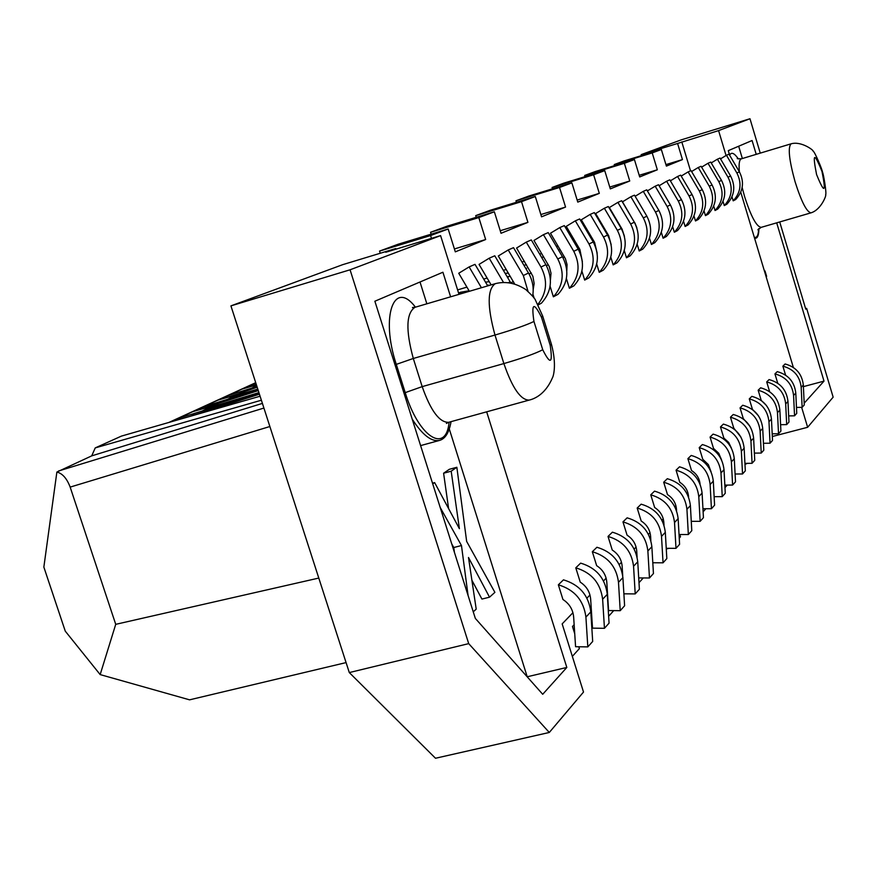 <?xml version="1.0" encoding="UTF-8"?>
<svg xmlns="http://www.w3.org/2000/svg" width="877" height="877" viewBox="0 0 877 877"><rect width="100%" height="100%" fill="white"/><g stroke="black" fill="none" stroke-linecap="round" stroke-linejoin="round"><path stroke-width="1.32" d="M349.298 672.571L435.507 758.254L549.298 732.47L468.702 643.63L350.066 269.798L230.925 305.876L349.298 672.571L468.702 643.63M572.933 612.705L562.168 623.887L583.512 692.052L549.298 732.47M586.932 598.158L589.969 595.001M603.508 580.936L606.139 578.206M619.239 564.591L621.486 562.256M634.181 549.068L636.088 547.084M648.399 534.29L650 532.635M661.949 520.214L663.253 518.855M674.851 506.807L675.904 505.711M687.184 493.992L687.996 493.148M698.969 481.747L699.561 481.133M805.623 308.649L806.632 308.375L833.15 397.16L807.64 427.285L772.319 436.516M807.64 427.285L801.655 407.356M806.632 308.375L805.766 309.142L779.719 221.958M760.249 153.124L749.978 118.746L681.265 139.849L641.164 154.637L641.46 155.613M665.928 164.602L682.449 159.581L677.581 143.466L641.164 154.637M677.581 143.466L718.581 130.607L749.978 118.746M690.528 170.862L681.791 141.899M726.057 155.514L718.581 130.607M630.87 196.744L634.488 195.165L646.875 216.202C652.992 228.349 651.622 239.311 642.786 249.09L639.223 250.986C648.114 241.153 649.484 230.125 643.334 217.902L630.87 196.744L622.484 201.82L634.827 223.054M608.671 235.661L608.068 235.957M594.628 242.425L593.751 242.852M579.916 249.517L578.743 250.088M564.492 256.95L562.99 257.674M548.3 264.755L546.448 265.643M531.298 272.944L529.05 274.03M513.396 281.572L510.765 282.843L510.151 281.835L508.693 282.537M604.242 229.423L604.955 229.346M589.673 235.913L590.725 235.803M574.413 242.71L575.805 242.567M558.386 249.835L560.173 249.649M541.558 257.312L543.762 257.071M525.893 268.636L526.606 268.307L525.674 268.263M523.843 265.172L526.518 264.854M507.487 277.329L509.033 276.595L506.994 276.496M505.196 273.438L508.364 273.043M489.804 285.277L487.272 285.124M485.518 282.153L489.245 281.67M461.521 293.609L459.756 292.929L460.655 292.249L469.063 290.758M350.066 269.798L440.594 235.606L385.77 252.258L395.702 248.564L395.9 249.189M440.594 235.606L458.989 294.354M230.925 305.876L342.699 264.668L395.702 248.564M431.473 238.38L430.585 235.551L448.169 228.996L398.136 244.234L379.544 251.085L380.234 253.267M448.169 228.996L455.316 251.852L485.661 239.531L478.831 217.573L494.354 211.785L446.963 226.233L430.552 232.284L431.144 234.181M494.354 211.785L501.03 233.282L527.91 222.363L521.508 201.655L535.31 196.514L490.32 210.25L475.707 215.632L476.233 217.31M535.31 196.514L541.569 216.816L565.555 207.071L559.537 187.481L571.881 182.876L529.05 195.966L515.972 200.789L516.432 202.269M571.881 182.876L577.779 202.105L599.309 193.357L593.619 174.764L604.735 170.62L563.878 183.129L552.104 187.47L552.51 188.796M604.735 170.62L610.315 188.884L629.741 180.991L624.358 163.308L634.422 159.559L595.362 171.519L584.696 175.455L585.058 176.65M634.422 159.559L639.706 176.946L657.333 169.787L652.214 152.916L661.357 149.518L623.953 160.984L614.251 164.558L614.58 165.632M578.809 646.766L579.379 648.596L572.341 656.38M574.15 624.709L572.473 626.485L574.731 633.742M591.142 606.698L590.265 607.629M613.747 610.6L608.638 616.246M643.279 577.943L639.267 582.383L638.905 581.221M679.818 534.521L680.508 536.779L679.247 538.171M705.875 508.737L703.124 511.773M727.263 485.091L724.972 487.623M746.93 463.341L746.349 463.341M661.357 149.518L666.388 166.104L682.449 159.581M457.597 289.914L466.915 287.119M556.917 246.47L557.531 245.154M571.957 238.555L572.791 237.437M586.757 230.958L587.568 230.454M526.606 268.307L525.827 268.537M509.033 276.595L507.355 277.088M430.585 235.551L379.544 251.085M454.407 248.947L485.661 239.531M478.831 217.573L430.552 232.284M500.23 230.717L527.91 222.363M521.508 201.655L475.707 215.632M540.868 214.536L565.555 207.071M559.537 187.481L515.972 200.789M577.154 200.066L599.309 193.357M593.619 174.764L552.104 187.47M609.756 187.053L629.741 180.991M624.358 163.308L584.696 175.455M639.201 175.29L657.333 169.787M652.214 152.916L614.251 164.558M744.979 464.218L746.491 463.823M666.279 548.991L668.954 548.322M573.087 628.48L574.369 628.173M591.58 624.029L592.238 623.865M318.789 578.064L115.72 624.336L70.16 487.108L269.875 426.518M115.72 624.336L100.164 674.588L65.271 631.155L43.85 567.101L56.873 472.056L91.603 455.919M346.075 662.595L189.575 699.835L100.164 674.588M70.072 486.856C66.773 478.327 62.377 473.383 56.873 472.056M256.446 384.937L241.822 389.169L256.358 384.663M251.37 384.795L255.941 383.381M236.746 394.694L217.869 400.153L239.366 393.477M227.888 395.549L256.961 386.538M211.982 406.117L192.699 411.675L258.276 390.605M203.234 406.851L258.046 389.881M177.318 418.713L259.186 393.422M262.409 403.409L91.712 455.865L95.242 447.906L121.41 436.11L260.085 396.218M95.242 447.906L261.379 400.219M729.719 155.372L728.294 150.647L752.082 140.517L756.215 154.341M776.693 222.835L824.007 381.122L804.176 403.19M793.345 367.452L740.758 192.162M486.669 411.817L566.816 667.452L542.71 694.288L475.334 618.406L374.874 301.228L442.918 272.232L450.614 296.81M735.09 474.008L742.534 473.964L741.361 451.195L744.145 448.213C742.633 435.606 735.715 427.57 723.382 424.095L720.466 426.935L723.854 438.083L728.688 442.436L731.473 448.268M714.13 496.667L722.242 496.645L720.982 472.944L724.018 469.699C722.418 456.577 715.204 448.202 702.378 444.551L699.21 447.632L702.751 459.241L708.342 464.58L711.05 471.738M691.273 521.344L700.142 521.344L698.783 496.634L702.093 493.093C700.405 479.412 692.885 470.653 679.511 466.816L676.057 470.182L679.774 482.295C685.09 485.715 688.017 490.495 688.566 496.667L688.588 497.127M666.235 548.311L675.992 548.344L674.523 522.528L678.14 518.658C676.353 504.363 668.482 495.198 654.538 491.142L650.756 494.825L654.648 507.498C660.206 511.083 663.275 516.093 663.845 522.528L664.01 525.202M618.493 582.328L622.9 577.625C620.872 561.927 612.212 551.808 596.919 547.259L592.326 551.732L596.656 565.665C602.751 569.644 606.139 575.169 606.807 582.24L608.572 610.545L620.225 610.677L618.493 582.328C616.443 566.52 607.717 556.325 592.326 551.732M638.708 577.91L649.473 577.987L647.873 550.964L651.863 546.711C649.967 531.747 641.712 522.122 627.121 517.836L622.966 521.892L627.066 535.156C632.887 538.927 636.099 544.189 636.724 550.931L637.086 557.07M585.913 617.101L590.813 611.872C588.642 595.362 579.522 584.685 563.462 579.84L558.353 584.816L562.935 599.484C569.359 603.694 572.933 609.515 573.646 616.959L575.575 646.711L587.82 646.897L585.913 617.101C583.72 600.471 574.534 589.706 558.353 584.816M702.959 508.737L711.433 508.726L710.129 484.532L713.297 481.144C711.653 467.748 704.286 459.186 691.197 455.448L687.886 458.66L691.514 470.521C696.579 473.755 699.44 478.305 700.087 484.17M679.039 534.521L688.346 534.532L686.932 509.285L690.396 505.59C688.653 491.613 680.958 482.646 667.309 478.71L663.692 482.229L667.496 494.606C672.933 498.103 675.926 503.003 676.485 509.307L676.573 510.776M652.806 562.76L663.045 562.815L661.51 536.406L665.314 532.35C663.472 517.737 655.415 508.342 641.153 504.176L637.184 508.035L641.186 520.993C646.875 524.676 650.01 529.807 650.613 536.395L650.855 540.561M623.887 593.817L635.211 593.915L633.556 566.257L637.743 561.784C635.781 546.459 627.329 536.592 612.398 532.186L608.024 536.439L612.245 550.032C618.197 553.902 621.497 559.296 622.144 566.191L622.714 575.674M602.631 599.254L607.279 594.299C605.174 578.206 596.294 567.814 580.629 563.122L575.783 567.836L580.245 582.131C586.494 586.22 589.969 591.887 590.659 599.144L592.501 628.151L604.45 628.305L602.631 599.254C600.515 583.052 591.558 572.582 575.783 567.836M796.469 407.421L802.137 407.345L801.183 387.338L803.321 385.058C802.038 373.975 795.965 366.959 785.112 363.977L782.876 366.158L785.584 375.137M780.585 424.687L786.68 424.611L785.682 403.891L787.974 401.436C786.636 389.958 780.344 382.679 769.096 379.577L766.706 381.912L769.655 391.723M763.461 443.28L770.05 443.214L768.976 421.716L771.453 419.063C770.05 407.169 763.516 399.594 751.863 396.36L749.276 398.882L752.455 409.384L758.462 415.819M744.935 463.352L752.071 463.297L750.931 440.967L753.617 438.105C752.137 425.751 745.351 417.88 733.249 414.481L730.453 417.211L733.764 428.129L740.955 437.141M788.675 415.895L794.551 415.819L793.575 395.461L795.79 393.093C794.474 381.824 788.302 374.676 777.252 371.64L774.939 373.887L777.756 383.271M724.83 485.102L732.602 485.058L731.385 461.839L734.29 458.737C732.733 445.878 725.674 437.667 713.1 434.115L710.063 437.075L713.516 448.443L718.745 453.277L721.508 459.789M772.188 433.808L778.524 433.731L777.482 412.628L779.872 410.085C778.502 398.399 772.089 390.978 760.644 387.809L758.156 390.232L761.258 400.504M754.384 453.113L761.236 453.058L760.129 431.155L762.705 428.404C761.269 416.279 754.615 408.561 742.742 405.24L740.045 407.86L743.29 418.581L749.967 426.343M683.534 221.212L685.123 226.485L688.149 224.874C696.36 215.83 697.664 205.711 692.052 194.519L689.037 195.955L677.57 176.485L670.379 180.826M704.034 210.929L705.459 215.632L708.254 214.141C716.191 205.426 717.463 195.681 712.058 184.915L709.274 186.242L698.245 167.507L691.602 171.53M693.981 215.983L695.483 220.96L698.388 219.403C706.467 210.524 707.75 200.592 702.247 189.618L699.353 191.011L688.116 171.903L681.199 176.091M723.021 201.348L724.292 205.58L726.89 204.198C734.564 195.779 735.803 186.384 730.607 176.014L728.02 177.253L717.408 159.197L711.236 162.925M713.703 206.051L715.051 210.513L717.737 209.077C725.553 200.515 726.803 190.945 721.508 180.377L718.822 181.66L708.002 163.275L701.6 167.145M672.648 226.65L674.347 232.241L677.493 230.563C685.858 221.344 687.173 211.028 681.44 199.605L678.305 201.107L666.608 181.243L659.12 185.771M649.495 238.149L651.425 244.475L654.834 242.655C663.516 233.074 664.865 222.33 658.879 210.436L655.481 212.07L643.279 191.361L635.145 196.284M639.223 250.986L637.162 244.234M661.313 232.295L663.122 238.237L666.399 236.483C674.917 227.088 676.244 216.564 670.39 204.911L667.134 206.479L655.185 186.187L647.39 190.912M731.988 196.81L733.205 200.833L735.704 199.496C743.257 191.219 744.485 181.988 739.377 171.793C738.653 163.955 739.311 159.636 741.339 158.836L737.228 158.605M538.171 304.922L541.449 303.168C551.622 291.789 553.113 278.952 545.9 264.668L540.988 267.036L526.277 242.118L516.586 248.027L532.865 276.255L534.148 283.523L533.183 289.509M534.214 298.366L532.931 294.255M596.7 263.999L599.254 272.319L603.321 270.149C612.694 259.745 614.108 248.048 607.564 235.069L603.519 237.009L590.177 214.394L581.287 219.798L594.595 242.381L597.149 253.058M566.399 278.535L569.392 288.259L573.865 285.869C583.622 274.994 585.069 262.76 578.217 249.156L573.766 251.293L559.778 227.581L550.493 233.227L565.402 258.715L567.057 264.58L566.816 270.609M550.098 286.242L553.365 296.81L558.057 294.31C568.022 283.183 569.48 270.653 562.453 256.72L557.783 258.967L543.444 234.674L533.961 240.451L549.309 266.707L551.008 273.229L550.438 279.862M624.281 250.57L626.485 257.783L630.201 255.799C639.212 245.823 640.594 234.63 634.345 222.21L630.651 223.986L617.901 202.368L609.351 207.553L622.078 229.149L624.457 236.362M610.809 257.147L613.176 264.887L617.057 262.815C626.244 252.631 627.647 241.186 621.256 228.491L617.386 230.355L604.352 208.244L595.636 213.539L608.649 235.617L611.17 244.661M581.911 271.114L584.674 280.103L588.938 277.823C598.498 267.189 599.934 255.229 593.236 241.953L588.993 243.981L575.334 220.84L566.257 226.354L579.883 249.474L582.372 261.686M527.252 676.891L449.276 428.93M527.406 676.726L566.816 667.452M803.398 386.625L824.007 381.122M454.407 552.346L453.782 547.522L451.721 543.85M448.607 508.605L443.598 473.229L449.32 469.305L456.851 467.277L466.652 541.405L494.891 592.359L489.519 597.182L481.922 599.068L471.892 580.223M412.223 419.151C422.462 435.069 431.637 442.14 439.739 440.364C445.428 438.599 449.199 432.361 451.041 421.651M426.858 303.804L420.006 281.999M754.527 238.051L755.985 238.127C757.805 237.733 758.78 234.543 758.912 228.579M742.359 158.529L738.675 146.229M489.519 597.182L468.493 557.487L476.211 609.142L473.251 611.806M468.077 595.494L461.466 545.538L453.782 547.522M461.466 545.538L440.199 507.465M432.734 483.918L434.641 482.602L432.504 483.172M434.641 482.602L459.395 528.688L451.184 471.19L443.598 473.229M451.184 471.19L456.851 467.277M773.35 300.811L778.403 317.66M784.126 336.713L792.095 363.264M764.108 270.017L765.04 271.103L766.63 276.398L766.136 276.77M253.091 387.678L255.01 387.141M229.061 398.783L231.396 398.125M203.815 410.436L206.544 409.691M741.361 451.195C739.826 438.522 732.865 430.432 720.466 426.935M744.145 448.213L745.318 470.85L742.534 473.964M720.982 472.944C719.37 459.745 712.113 451.304 699.21 447.632M724.018 469.699L725.268 493.258L722.242 496.645M698.783 496.634C697.083 482.865 689.508 474.051 676.057 470.182M702.093 493.093L703.442 517.66L700.142 521.344M674.523 522.528C672.714 508.145 664.788 498.914 650.756 494.825M678.14 518.658L679.598 544.31L675.992 548.344M622.9 577.625L624.61 605.766L620.225 610.677M647.873 550.964C645.954 535.902 637.656 526.211 622.966 521.892M651.863 546.711L653.442 573.547L649.473 577.987M590.813 611.872L592.688 641.449L587.82 646.897M710.129 484.532C708.473 471.048 701.063 462.431 687.886 458.66M713.297 481.144L714.591 505.196L711.433 508.726M686.932 509.285C685.178 495.22 677.428 486.198 663.692 482.229M690.396 505.59L691.789 530.684L688.346 534.532M661.51 536.406C659.657 521.694 651.545 512.234 637.184 508.035M665.314 532.35L666.827 558.583L663.045 562.815M633.556 566.257C631.572 550.833 623.065 540.89 608.024 536.439M637.743 561.784L639.388 589.256L635.211 593.915M607.279 594.299L609.066 623.141L604.45 628.305M801.183 387.338C799.89 376.211 793.795 369.151 782.876 366.158M803.321 385.058L804.264 404.966L802.137 407.345M785.682 403.891C784.323 392.359 777.998 385.025 766.706 381.912M787.974 401.436L788.971 422.056L786.68 424.611M768.976 421.716C767.561 409.756 760.995 402.137 749.276 398.882M771.453 419.063L772.516 440.451L770.05 443.214M750.931 440.967C749.44 428.546 742.622 420.62 730.453 417.211M753.617 438.105L754.746 460.315L752.071 463.297M793.575 395.461C792.249 384.137 786.044 376.946 774.939 373.887M795.79 393.093L796.754 413.352L794.551 415.819M731.385 461.839C729.817 448.914 722.703 440.649 710.063 437.075M734.29 458.737L735.507 481.824L732.602 485.058M777.482 412.628C776.101 400.888 769.655 393.422 758.156 390.232M779.872 410.085L780.903 431.078L778.524 433.731M761.532 400.712L766.312 405.371M760.129 431.155C758.682 418.965 751.984 411.203 740.045 407.86M762.705 428.404L763.801 450.186L761.236 453.058M685.123 226.485C693.389 217.386 694.694 207.213 689.037 195.955M677.57 176.485L680.651 175.148L692.052 194.519M705.459 215.632C713.429 206.873 714.711 197.073 709.274 186.242M698.245 167.507L701.096 166.279L712.058 184.915M695.483 220.96C703.606 212.026 704.889 202.05 699.353 191.011M688.116 171.903L691.065 170.62L702.247 189.618M724.292 205.58C732.01 197.128 733.249 187.678 728.02 177.253M717.408 159.197L720.039 158.057L730.607 176.014M708.002 163.275L710.743 162.092L721.508 180.377M715.051 210.513C722.889 201.907 724.15 192.293 718.822 181.66M674.347 232.241C682.755 222.966 684.071 212.596 678.305 201.107M666.608 181.243L669.809 179.851L681.44 199.605M651.425 244.475C660.14 234.839 661.499 224.03 655.481 212.07M643.279 191.361L646.755 189.849L658.879 210.436M634.937 222.955L636.899 227.899M663.122 238.237C671.683 228.776 673.021 218.198 667.134 206.479M655.185 186.187L658.517 184.751L670.39 204.911M733.205 200.833C740.791 192.512 742.019 183.238 736.888 172.988L726.463 155.273L720.51 158.858M726.463 155.273L729.006 154.166L739.377 171.793L736.888 172.988M528.031 291.394L523.317 275.51L508.221 249.956L498.3 255.996L514.514 283.742M508.221 249.956L513.516 247.654L528.491 273.032C532.679 280.366 534.06 288.105 532.624 296.262M503.442 282.328L489.202 258.211L479.05 264.405L491.142 284.882M489.202 258.211L494.771 255.788L510.151 281.835M537.886 304.374C546.908 292.984 547.939 280.541 540.988 267.036M526.277 242.118L531.309 239.936L545.9 264.668M599.254 272.319C608.671 261.85 610.096 250.077 603.519 237.009M590.177 214.394L594.321 212.596L607.564 235.069M569.392 288.259C579.215 277.307 580.673 264.986 573.766 251.293M559.778 227.581L564.328 225.608L578.217 249.156M481.429 287.744L469.129 266.915L458.737 273.262L469.381 291.296M469.129 266.915L475.005 264.361L487.722 285.891M553.365 296.81C563.385 285.617 564.865 272.999 557.783 258.967M543.444 234.674L548.224 232.602L562.453 256.72M626.485 257.783C635.54 247.752 636.932 236.483 630.651 223.986M617.901 202.368L621.683 200.723L634.345 222.21M613.176 264.887C622.418 254.637 623.821 243.126 617.386 230.355M604.352 208.244L608.309 206.534L621.256 228.491M584.674 280.103C594.288 269.392 595.735 257.356 588.993 243.981M575.334 220.84L579.675 218.954L593.236 241.953M202.719 410.754L208.2 407.958L258.923 392.611M259.439 394.212L189.3 416.586M257.18 387.195L239.476 393.433M227.987 399.09L233.381 396.338L257.783 389.092M208.627 409.044L208.2 407.958M219.897 402.773L209.439 407.597L209.811 408.682M233.797 397.391L233.381 396.338M244.562 391.383L234.619 395.976L234.97 397.018M252.039 387.985L256.643 385.54M58.54 470.993L263.911 408.057M251.26 384.828L241.712 389.202M227.768 395.593L217.748 400.186M203.113 406.884L192.578 411.708M177.198 418.757L169.502 422.275M177.439 418.68L192.819 411.642M203.354 406.818L217.978 400.109M227.998 395.527L241.931 389.136M251.491 384.762L255.755 382.81M449.112 422.177C446.119 454.242 418.767 437.327 405.229 392.633L396.283 364.383C380.278 316.169 394.113 278.875 415.435 307.169M729.653 155.185C731.407 151.765 734.312 153.026 738.368 158.978M758.627 228.842C758.43 235.266 756.983 238.073 754.286 237.261M405.229 392.633L422.188 386.625L413.297 358.474L396.283 364.383M413.297 358.474C405.602 330.158 406.172 313.1 415.018 307.29L495.286 283.666C487.272 289.267 487.173 306.391 494.979 335.047L413.297 358.474M446.744 422.484L446.415 423.448L448.706 422.297C439.53 422.659 430.684 410.776 422.188 386.625L503.88 363.571L494.979 335.047C513.714 329.522 526.704 324.994 533.95 321.453C531.232 303.08 533.742 301.688 541.504 317.266L542.688 316.126M757.86 229.774L761.203 227.351C756.555 226.781 751.03 216.575 744.639 196.722L742.15 187.503M448.706 422.297L529.215 400.087C520.763 400.23 512.311 388.062 503.88 363.571C522.604 358.101 535.562 353.497 542.731 349.748L533.95 321.453M795.077 181.769C789.059 159.899 787.732 147.248 791.098 143.817C801.381 140.802 814.185 150.669 813.067 151.129C814.558 151.096 822.659 170.576 822.462 172.045C823.415 173.197 826.901 194.058 825.608 194.804C826.803 194.595 821.223 209.778 811.017 212.837C806.752 212.146 801.435 201.798 795.077 181.769M541.504 317.266L550.175 345.253L551.348 344.014L542.753 316.279M550.175 345.253C552.959 363.648 550.482 365.15 542.731 349.748M816.575 174.523C812.288 152.905 814.086 151.864 821.968 171.399C826.287 192.984 824.49 194.025 816.575 174.523M646.875 216.202L643.334 217.902M528.491 273.032L523.317 275.51M191.12 416.06L193.96 414.744M211.149 407.246L211.467 408.167M215.205 407.016L214.931 406.204M236.33 395.626L236.626 396.514M240.309 395.374L240.046 394.584M601.852 224.084L601.205 224.271M602.905 225.871L602.258 226.058M588.664 232.317L587.722 232.591M573.744 239.059L572.473 239.432M558.101 246.119L556.478 246.59M541.679 253.519L539.673 254.111M524.413 261.291L521.979 262.015M506.248 269.458L503.354 270.324M487.119 278.064L483.698 279.072M461.028 292.129L458.528 292.874M168.812 422.473L255.722 382.679M439.739 440.364L420.598 445.604M413.253 308.156L412.464 307.52L415.018 307.29M755.985 238.127L754.658 238.511M761.203 227.351L811.017 212.837M741.339 158.836L791.098 143.817M542.72 316.158L535.551 300.351C535.189 298.816 531.966 295.231 525.86 289.596C515.687 283.019 505.503 281.046 495.286 283.666M529.215 400.087C532.657 399.276 544.836 395.768 552.488 377.68C553.31 376.463 556.983 364.909 551.392 344.157M206.555 408.616L215.271 404.593M231.758 396.985L240.057 393.159M255.744 385.924L256.632 385.518"/></g></svg>
